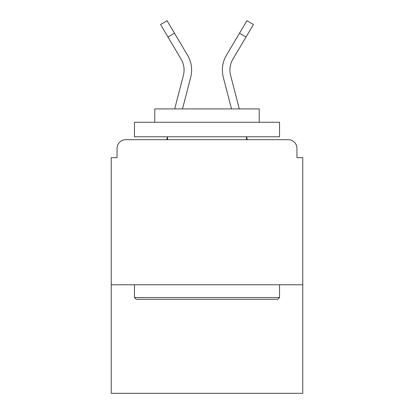 <?xml version="1.0" encoding="UTF-8"?>
<svg xmlns="http://www.w3.org/2000/svg" width="414" height="414" viewBox="0 0 414 414"><rect width="100%" height="100%" fill="white"/><g stroke="black" fill="none" stroke-linecap="round" stroke-linejoin="round"><path stroke-width="0.62" d="M302.763 284.77L302.763 157.667L296.957 157.667L296.957 148.383A8.704 8.704 0 0 0 288.253 139.678L125.747 139.678A8.704 8.704 0 0 0 117.043 148.383L117.043 157.667L111.237 157.667L111.237 393.3L302.763 393.3L302.763 284.77L111.237 284.77M117.043 148.383L117.043 157.667M288.253 139.678L252.271 139.678M161.729 139.678L125.747 139.678M296.957 157.667L296.957 148.383M174.687 108.918L183.386 75.431A21.476 21.476 0 0 0 181.063 59.067L160.57 24.55L167.059 20.7L187.552 55.217A29.016 29.016 0 0 1 190.688 77.33L182.481 108.918L190.688 77.33M187.552 55.217L174.465 33.177L187.552 55.217L174.465 33.177L187.552 55.217L174.465 33.177L187.552 55.217L174.465 33.177L187.552 55.217L174.465 33.177L187.552 55.217L174.465 33.177L187.552 55.217L174.465 33.177L167.981 37.027M223.312 77.33L231.519 108.918L223.312 77.33A29.016 29.016 0 0 1 226.448 55.217L246.941 20.7L253.43 24.55L246.019 37.027L239.535 33.177L229.165 50.643M136.196 299.281L134.452 297.537L279.548 297.537L277.804 299.281L136.196 299.281M279.548 122.265L279.548 136.775L134.452 136.775L134.452 122.265L279.548 122.265M154.769 122.265L154.769 108.918L259.231 108.918L259.231 122.265M279.548 284.77L279.548 297.537M134.452 284.77L134.452 297.537M246.465 136.775L246.465 139.678M167.535 136.775L167.535 139.678M166.697 139.678L167.453 136.775M181.306 59.487L181.063 59.067M247.303 139.678L246.547 136.775M239.313 108.918L230.614 75.431A21.476 21.476 0 0 1 232.937 59.067L246.019 37.027"/></g></svg>
